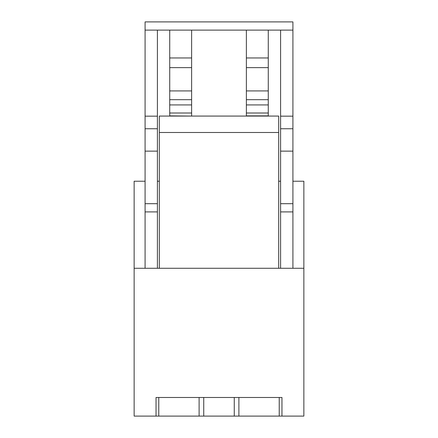 <?xml version="1.0" encoding="UTF-8"?>
<svg xmlns="http://www.w3.org/2000/svg" width="438" height="438" viewBox="0 0 438 438"><rect width="100%" height="100%" fill="white"/><g stroke="black" fill="none" stroke-linecap="round" stroke-linejoin="round"><path stroke-width="0.66" d="M145.088 181.222L134.137 181.222L134.137 416.1L156.037 416.1L156.037 397.485L156.037 416.1L303.863 416.1L303.863 181.222L292.912 181.222M157.406 181.222L159.322 181.222M278.678 181.222L280.594 181.222M134.137 268.275L303.863 268.275M281.962 397.485L281.962 416.1L281.962 397.485L279.225 397.485L279.225 416.1M158.775 416.1L158.775 397.485L279.225 397.485M158.775 397.485L156.037 397.485M157.406 30.113L157.406 268.275M145.088 30.113L292.912 30.113L292.912 21.9L145.088 21.9L145.088 268.275M157.406 151.132L145.088 151.132M191.625 115.862L191.625 99.689L169.725 99.689L169.725 116.07L191.625 116.07L169.725 115.862M169.725 99.689L169.725 90.918L191.625 90.918L191.625 99.689M169.725 30.113L169.725 90.918M191.625 113.009L169.725 113.009M191.625 104.923L169.725 104.923M191.625 30.113L191.625 90.918M280.594 30.113L280.594 268.275M292.912 30.113L292.912 151.132L280.594 151.132M292.912 151.132L292.912 268.275M268.275 115.862L246.375 116.07L246.375 113.009L268.275 113.009L268.275 115.862L246.375 115.862M268.275 30.113L268.275 113.009M268.275 104.923L246.375 104.923L246.375 113.009M268.275 99.689L246.375 99.689L246.375 104.923M246.375 99.689L246.375 90.918L268.275 90.918M246.375 30.113L246.375 90.918M278.678 268.275L278.678 116.07L159.322 116.07L159.322 268.275M238.891 416.1L238.891 397.485M234.264 397.485L234.264 416.1M203.736 397.485L203.736 416.1M199.109 397.485L199.109 416.1M157.406 116.163L145.088 116.163M145.088 128.75L157.406 128.75M157.406 203.692L145.088 203.692M145.088 211.904L157.406 211.904M191.625 67.638L169.725 67.638M169.725 57.958L191.625 57.958M292.912 116.163L280.594 116.163M280.594 128.75L292.912 128.75M292.912 203.692L280.594 203.692M280.594 211.904L292.912 211.904M268.275 67.638L246.375 67.638M246.375 57.958L268.275 57.958M278.678 132.495L159.322 132.495"/></g></svg>
